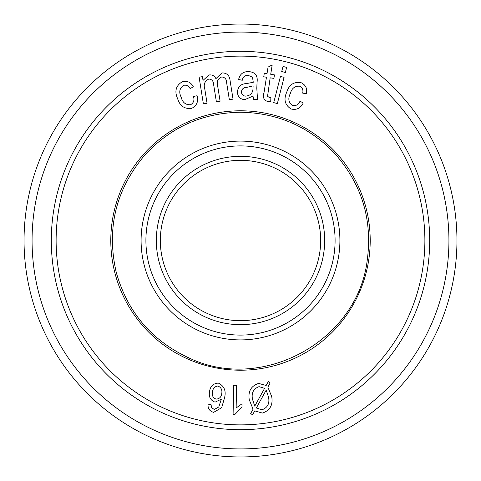 <?xml version="1.0" encoding="UTF-8"?>
<svg xmlns="http://www.w3.org/2000/svg" width="481" height="481" viewBox="0 0 481 481"><rect width="100%" height="100%" fill="white"/><g stroke="black" fill="none" stroke-linecap="round" stroke-linejoin="round"><path stroke-width="0.72" d="M208.964 74.982C212.151 74.561 214.466 75.794 215.909 78.674L221.915 72.914C226.906 72.884 229.635 75.517 230.11 80.802L233.044 99.14L229.353 99.723L226.659 82.9C226.629 79.281 224.994 77.303 221.759 76.954C217.935 78.463 216.552 81.379 217.616 85.69L220.094 101.208L216.378 101.798L213.606 84.452C213.462 81.073 211.862 79.269 208.808 79.028C204.665 81.018 203.349 84.488 204.852 89.442L207.07 103.295L203.379 103.884L199.104 77.176L202.423 76.653L203.018 80.399L208.964 74.982M240.5 110.792A129.708 129.708 0 0 1 370.208 240.5A129.708 129.708 0 0 1 240.5 370.208A129.708 129.708 0 0 1 110.792 240.5A129.708 129.708 0 0 1 240.5 110.792M224.417 398.268L221.651 407.72L213.63 412.355C209.614 411.225 207.75 408.507 208.039 404.19L210.955 404.359L211.682 407.684L214.249 409.481L218.777 406.974L221.332 399.2L215.055 402.14C210.462 400.342 208.616 396.885 209.518 391.762C210.245 386.297 213.197 383.417 218.374 383.104C224.374 386.051 226.389 391.101 224.417 398.268M270.713 74.29L274.459 74.886L273.899 78.409L270.154 77.814L267.562 96.266L269.21 97.457L270.863 97.547L270.737 101.617L267.905 101.587C263.762 100.192 262.47 97.192 264.021 92.592L266.456 77.225L263.738 76.792L264.297 73.268L267.009 73.707L268.055 67.093L272.192 64.959L270.713 74.29M273.731 102.621L280.453 76.413L284.085 77.345L277.363 103.553L273.731 102.621M190.614 104.726C193.693 102.856 194.631 100.108 193.44 96.477L197.096 95.731C198.593 101.413 196.843 105.592 191.865 108.273C184.626 109.307 179.87 106.073 177.597 98.569C174.344 91.366 175.842 85.798 182.095 81.866C187.061 80.477 190.801 82.107 193.308 86.754L190.157 88.672C188.69 85.865 186.484 84.746 183.538 85.335C179.521 88.294 178.722 92.232 181.157 97.15C182.497 102.495 185.654 105.02 190.614 104.726M242.039 403.787L241.973 407.221L234.987 414.357L233.093 414.327L233.646 385.263L236.568 385.317L236.141 407.96L242.039 403.787M271.741 396.669C273.106 405.08 269.979 410.546 262.349 413.065L254.738 410.876L252.525 414.899L250.709 413.462L253.048 409.223L249.26 399.687C247.943 391.354 251.07 385.924 258.646 383.399L266.155 385.497L268.38 381.481L270.178 382.918L267.857 387.127L271.741 396.669M290.32 93.554C287.806 98.467 288.516 102.453 292.436 105.501C295.983 106.121 298.503 104.672 300.006 101.16L303.234 103C300.619 108.261 296.555 110.257 291.041 108.983C284.914 104.996 283.465 99.435 286.7 92.286C289.003 84.728 293.801 81.529 301.094 82.684C305.742 84.915 307.473 88.606 306.307 93.753L302.675 93.116C303.415 90.037 302.483 87.746 299.891 86.237C294.919 85.822 291.726 88.263 290.32 93.554M256.331 407.984L261.929 409.812C267.604 407.732 269.805 403.511 268.536 397.138L266.185 390.127L256.331 407.984M254.75 406.138L264.592 388.341L259.061 386.646C253.481 388.726 251.286 392.905 252.477 399.182L254.75 406.138M245.767 96.14C250.703 95.587 253.132 92.719 253.042 87.542L253.114 85.865L246.927 87.338C243.783 87.332 241.955 88.787 241.45 91.703C241.54 94.468 242.977 95.947 245.767 96.14M240.5 32.065A208.435 208.435 0 0 1 421.007 344.715A208.435 208.435 0 0 1 59.993 344.715A208.435 208.435 0 0 1 240.5 32.065M240.5 51.305A189.195 189.195 0 0 1 404.347 335.095A189.195 189.195 0 0 1 76.653 335.095A189.195 189.195 0 0 1 240.5 51.305M320.665 240.5A80.165 80.165 0 0 1 240.5 320.665A80.165 80.165 0 0 1 160.335 240.5A80.165 80.165 0 0 1 240.5 160.335A80.165 80.165 0 0 1 320.665 240.5M240.5 56.115A184.385 184.385 0 0 1 400.18 332.69A184.385 184.385 0 0 1 80.82 332.69A184.385 184.385 0 0 1 240.5 56.115M252.994 96.086L244.709 99.669C239.905 99.182 237.494 96.513 237.464 91.661C238.125 86.484 241.137 83.79 246.5 83.58L253.265 82.287L252.513 77.2L248.286 75.397C244.901 75.252 242.893 76.876 242.268 80.267L238.612 79.509C239.863 73.978 243.332 71.356 249.008 71.633C255.267 72.216 257.948 75.727 257.058 82.167L256.8 88.257L257.521 99.603L253.613 99.441L252.994 96.086M240.5 156.325A84.175 84.175 0 0 1 313.396 282.587A84.175 84.175 0 0 1 167.604 282.587A84.175 84.175 0 0 1 240.5 156.325M221.729 393.632C222.414 389.941 221.14 387.403 217.905 386.002C214.646 386.477 212.849 388.48 212.5 392.003C211.79 395.508 212.993 397.877 216.107 399.116C219.402 398.905 221.278 397.078 221.729 393.632M281.704 71.555L283.02 66.45L286.652 67.382L285.335 72.487L281.704 71.555M240.5 24.05A216.45 216.45 0 0 1 427.952 348.725A216.45 216.45 0 0 1 53.048 348.725A216.45 216.45 0 0 1 240.5 24.05M240.5 145.905A94.595 94.595 0 0 1 322.42 287.8A94.595 94.595 0 0 1 158.58 287.8A94.595 94.595 0 0 1 240.5 145.905M240.5 141.095A99.405 99.405 0 0 1 326.587 290.205A99.405 99.405 0 0 1 154.413 290.205A99.405 99.405 0 0 1 240.5 141.095M240.5 112.235C277.242 112.837 308.411 126.323 334 152.693C361.694 183.538 372.751 219.492 367.189 260.564C357.413 340.716 262.47 392.911 189.562 358.219C151.9 340.909 127.465 312.301 116.264 272.396C106.331 228.866 115.668 189.959 144.288 155.676C170.136 127.417 202.206 112.933 240.5 112.235"/></g></svg>
